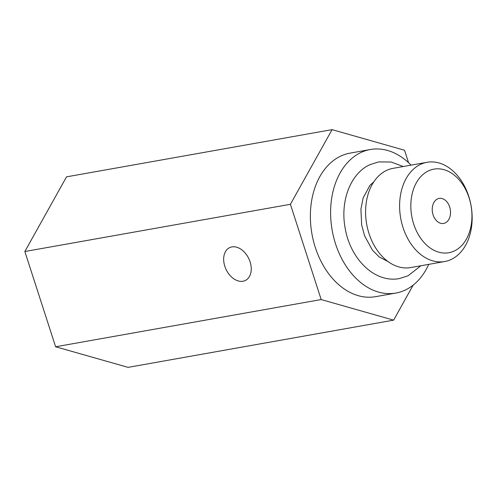 <?xml version="1.0" encoding="UTF-8"?>
<svg xmlns="http://www.w3.org/2000/svg" width="497" height="497" viewBox="0 0 497 497"><rect width="100%" height="100%" fill="white"/><g stroke="black" fill="none" stroke-linecap="round" stroke-linejoin="round"><path stroke-width="0.75" d="M393.052 168.346A50.39 35.734 79.9 0 0 369.004 233.528A50.39 35.734 -100.1 0 0 410.696 267.566L444.697 261.521A50.39 35.734 -100.1 0 1 403.011 227.483A50.39 35.734 79.9 0 1 427.053 162.295L393.052 168.346M411.056 165.141A72.904 51.7 79.9 0 0 370.327 149.516A72.904 51.7 79.9 0 0 335.537 243.822A72.904 51.7 -100.1 0 0 395.848 293.068L375.608 296.666A72.904 51.7 -100.1 0 1 315.297 247.419A72.904 51.7 -100.1 0 1 350.087 153.119L370.327 149.516M428.694 264.367A72.904 51.7 -100.1 0 1 395.848 293.068M413.175 285.116L393.618 320.149L321.174 299.554L290.403 204.298L332.083 129.636L404.527 150.231L408.553 162.705M321.174 299.554L55.614 346.769L24.85 251.513L66.523 176.851L332.083 129.636M290.403 204.298L24.85 251.513M243.002 281.234A18.196 12.593 64.6 0 1 225.402 267.914A18.196 12.593 64.6 0 1 229.664 247.63A18.196 12.593 64.6 0 1 231.913 246.916A18.196 12.593 64.6 0 1 249.513 260.242A18.196 12.593 64.6 0 1 245.251 280.519A18.196 12.593 64.6 0 1 243.002 281.234M393.618 320.149L128.058 367.364L55.614 346.769M445.256 222.917A12.717 9.014 -100.1 0 1 443.61 223.445A12.717 9.014 -100.1 0 1 432.757 213.698A12.717 9.014 -100.1 0 1 437.509 198.943A12.717 9.014 -100.1 0 1 439.155 198.415A12.717 9.014 -100.1 0 1 450.009 208.162A12.717 9.014 -100.1 0 1 445.256 222.917M469.075 197.812A42.456 30.112 79.9 0 0 428.451 170.893A42.456 30.112 79.9 0 0 413.69 224.048A42.456 30.112 -100.1 0 0 454.314 250.966A42.456 30.112 -100.1 0 0 469.075 197.812M444.697 261.521A50.39 35.734 -100.1 0 0 468.746 196.34A50.39 35.734 79.9 0 0 427.053 162.295M403.272 166.526L391.096 162.01L378.546 161.916L369.83 164.712C350.174 173.689 340.172 201.515 345.111 227.893C349.994 258.216 374.079 283.302 399.29 278.6L408.006 275.804L420.916 265.746M388.058 261.577L379.254 256.992L372.421 250.121L364.568 235.789L361.654 224.986L360.921 209.175L363.164 197.837L369.898 185.443L373.868 181.772"/></g></svg>
